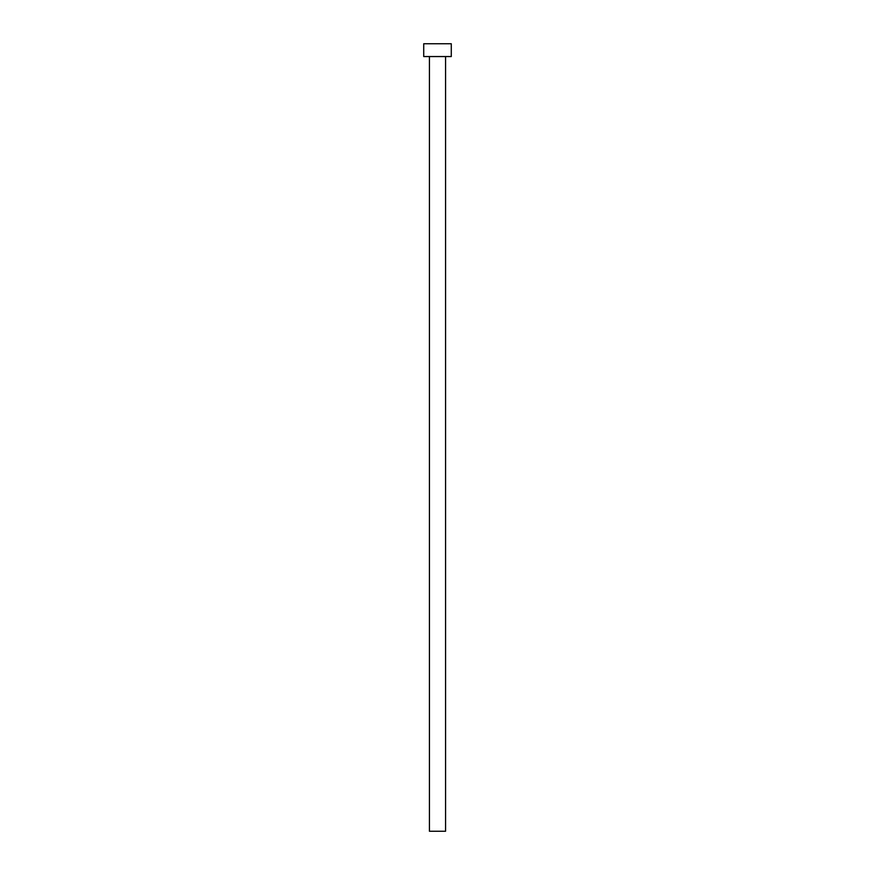 <?xml version="1.0" encoding="UTF-8"?>
<svg xmlns="http://www.w3.org/2000/svg" width="875" height="875" viewBox="0 0 875 875"><rect width="100%" height="100%" fill="white"/><g stroke="black" fill="none" stroke-linecap="round" stroke-linejoin="round"><path stroke-width="1.31" d="M445.572 56.547L445.572 831.25L429.428 831.25L429.428 56.547M451.281 56.547L423.719 56.547L423.719 43.75L451.281 43.75L451.281 56.547"/></g></svg>
